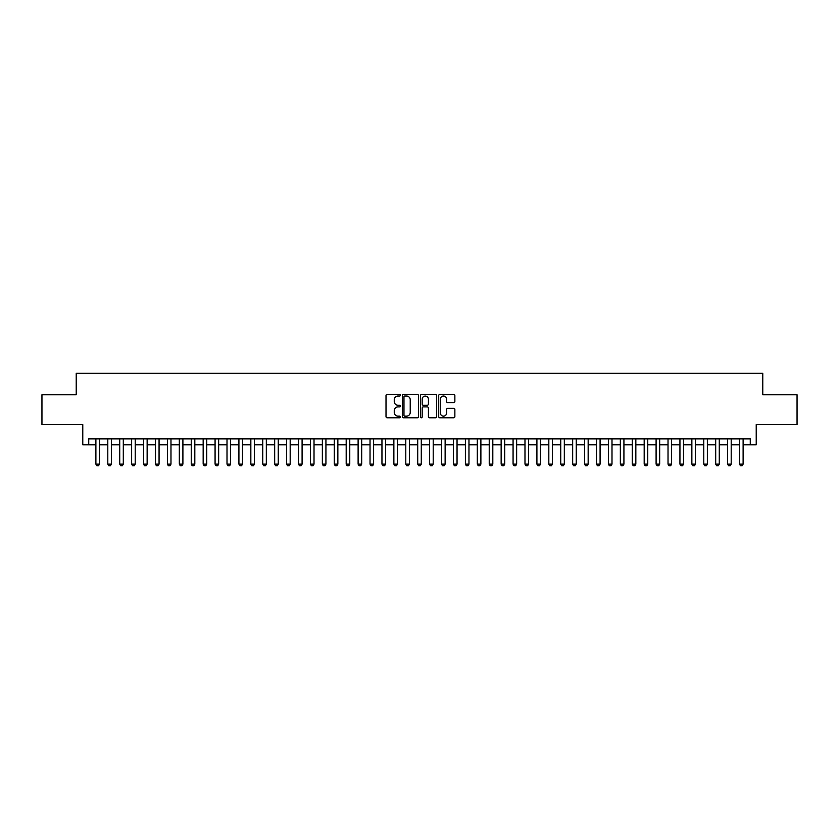 <?xml version="1.0" encoding="UTF-8"?>
<svg xmlns="http://www.w3.org/2000/svg" width="839" height="839" viewBox="0 0 839 839"><rect width="100%" height="100%" fill="white"/><g stroke="black" fill="none" stroke-linecap="round" stroke-linejoin="round"><path stroke-width="1.26" d="M400.434 395.211A0.818 0.818 0 0 0 399.605 394.393L387.178 394.393A1.175 1.175 0 0 0 386.013 395.557L386.013 416.616A1.175 1.175 0 0 0 387.178 417.791L399.605 417.791A0.818 0.818 0 0 0 400.434 416.973A0.818 0.818 0 0 0 399.605 416.154L398.001 416.154A3.744 3.744 0 0 1 394.257 412.41L394.257 410.649A3.744 3.744 0 0 1 398.001 406.905L399.605 406.905A0.818 0.818 0 0 0 400.434 406.086A0.818 0.818 0 0 0 399.605 405.268L398.001 405.268A3.744 3.744 0 0 1 394.257 401.524L394.257 399.773A3.744 3.744 0 0 1 398.001 396.029L399.605 396.029A0.818 0.818 0 0 0 400.434 395.211M453.689 402.636A1.175 1.175 0 0 0 454.864 401.472L454.864 395.557A1.175 1.175 0 0 0 453.689 394.393L439.888 394.393A1.175 1.175 0 0 0 438.713 395.557L438.713 416.616A1.175 1.175 0 0 0 439.888 417.791L453.689 417.791A1.175 1.175 0 0 0 454.864 416.616L454.864 409.484A1.175 1.175 0 0 0 453.689 408.31L447.785 408.31A1.175 1.175 0 0 0 446.61 409.484L446.61 413.019A3.125 3.125 0 0 1 443.485 416.154A3.125 3.125 0 0 1 440.36 413.019L440.36 399.154A3.125 3.125 0 0 1 443.485 396.029A3.125 3.125 0 0 1 446.61 399.154L446.61 401.472A1.175 1.175 0 0 0 447.785 402.636L453.689 402.636M88.735 444.827L88.735 438.87L750.265 438.87L750.265 444.827L756.222 444.827L756.222 424.565L797.05 424.565L797.05 394.77L762.777 394.77L762.777 373.313L76.223 373.313L76.223 394.77L41.95 394.77L41.95 424.565L82.778 424.565L82.778 444.827L95.887 444.827M418.472 395.557A1.175 1.175 0 0 0 417.308 394.393L403.496 394.393A1.175 1.175 0 0 0 402.332 395.557L402.332 416.616A1.175 1.175 0 0 0 403.496 417.791L417.308 417.791A1.175 1.175 0 0 0 418.472 416.616L418.472 395.557M421.692 394.393L435.504 394.393A1.175 1.175 0 0 1 436.668 395.557L436.668 416.616A1.175 1.175 0 0 1 435.504 417.791L429.589 417.791A1.175 1.175 0 0 1 428.425 416.616L428.425 408.079A1.175 1.175 0 0 0 427.25 406.905L423.328 406.905A1.175 1.175 0 0 0 422.164 408.079L422.164 416.973A0.818 0.818 0 0 1 421.346 417.791A0.818 0.818 0 0 1 420.528 416.973L420.528 395.557A1.175 1.175 0 0 1 421.692 394.393M99.463 444.827L107.801 444.827M111.377 444.827L119.725 444.827M123.302 444.827L131.639 444.827M135.215 444.827L143.563 444.827M147.14 444.827L155.488 444.827M159.064 444.827L167.401 444.827M170.978 444.827L179.326 444.827M182.902 444.827L191.24 444.827M194.816 444.827L203.164 444.827M206.74 444.827L215.078 444.827M218.654 444.827L227.002 444.827M230.578 444.827L238.916 444.827M242.492 444.827L250.84 444.827M254.416 444.827L262.754 444.827M266.33 444.827L274.678 444.827M278.254 444.827L286.602 444.827M290.179 444.827L298.516 444.827M302.092 444.827L310.44 444.827M314.017 444.827L322.354 444.827M325.931 444.827L334.279 444.827M337.855 444.827L346.192 444.827M349.769 444.827L358.117 444.827M361.693 444.827L370.03 444.827M373.607 444.827L381.955 444.827M385.531 444.827L393.869 444.827M397.445 444.827L405.793 444.827M409.369 444.827L417.717 444.827M421.283 444.827L429.631 444.827M433.207 444.827L441.555 444.827M445.131 444.827L453.469 444.827M457.045 444.827L465.393 444.827M468.97 444.827L477.307 444.827M480.883 444.827L489.231 444.827M492.808 444.827L501.145 444.827M504.721 444.827L513.069 444.827M516.646 444.827L524.983 444.827M528.56 444.827L536.908 444.827M540.484 444.827L548.821 444.827M552.398 444.827L560.746 444.827M564.322 444.827L572.67 444.827M576.246 444.827L584.584 444.827M588.16 444.827L596.508 444.827M600.084 444.827L608.422 444.827M611.998 444.827L620.346 444.827M623.922 444.827L632.26 444.827M635.836 444.827L644.184 444.827M647.76 444.827L656.098 444.827M659.674 444.827L668.022 444.827M671.599 444.827L679.936 444.827M683.512 444.827L691.86 444.827M695.437 444.827L703.785 444.827M707.361 444.827L715.698 444.827M719.275 444.827L727.623 444.827M731.199 444.827L739.537 444.827M743.113 444.827L750.265 444.827M404.786 396.029A0.818 0.818 0 0 0 403.968 396.847L403.968 415.336A0.818 0.818 0 0 0 404.786 416.154L406.485 416.154A3.744 3.744 0 0 0 410.229 412.41L410.229 399.773A3.744 3.744 0 0 0 406.485 396.029L404.786 396.029M428.425 399.217A3.125 3.125 0 0 0 425.289 396.092A3.125 3.125 0 0 0 422.164 399.217L422.164 404.104A1.175 1.175 0 0 0 423.328 405.268L427.25 405.268A1.175 1.175 0 0 0 428.425 404.104L428.425 399.217M99.463 438.87L99.463 464.135L98.572 465.687L96.779 465.687L95.887 464.135L95.887 438.87M95.887 464.135L99.463 464.135M111.377 438.87L111.377 464.135L110.486 465.687L108.703 465.687L107.801 464.135L107.801 438.87M107.801 464.135L111.377 464.135M123.302 438.87L123.302 464.135L122.41 465.687L120.617 465.687L119.725 464.135L119.725 438.87M119.725 464.135L123.302 464.135M135.215 438.87L135.215 464.135L134.324 465.687L132.541 465.687L131.639 464.135L131.639 438.87M131.639 464.135L135.215 464.135M147.14 438.87L147.14 464.135L146.248 465.687L144.455 465.687L143.563 464.135L143.563 438.87M143.563 464.135L147.14 464.135M159.064 438.87L159.064 464.135L158.162 465.687L156.379 465.687L155.488 464.135L155.488 438.87M155.488 464.135L159.064 464.135M170.978 438.87L170.978 464.135L170.086 465.687L168.293 465.687L167.401 464.135L167.401 438.87M167.401 464.135L170.978 464.135M182.902 438.87L182.902 464.135L182 465.687L180.217 465.687L179.326 464.135L179.326 438.87M179.326 464.135L182.902 464.135M194.816 438.87L194.816 464.135L193.924 465.687L192.131 465.687L191.24 464.135L191.24 438.87M191.24 464.135L194.816 464.135M206.74 438.87L206.74 464.135L205.838 465.687L204.055 465.687L203.164 464.135L203.164 438.87M203.164 464.135L206.74 464.135M218.654 438.87L218.654 464.135L217.762 465.687L215.98 465.687L215.078 464.135L215.078 438.87M215.078 464.135L218.654 464.135M230.578 438.87L230.578 464.135L229.687 465.687L227.893 465.687L227.002 464.135L227.002 438.87M227.002 464.135L230.578 464.135M242.492 438.87L242.492 464.135L241.601 465.687L239.818 465.687L238.916 464.135L238.916 438.87M238.916 464.135L242.492 464.135M254.416 438.87L254.416 464.135L253.525 465.687L251.731 465.687L250.84 464.135L250.84 438.87M250.84 464.135L254.416 464.135M266.33 438.87L266.33 464.135L265.439 465.687L263.656 465.687L262.754 464.135L262.754 438.87M262.754 464.135L266.33 464.135M278.254 438.87L278.254 464.135L277.363 465.687L275.57 465.687L274.678 464.135L274.678 438.87M274.678 464.135L278.254 464.135M290.179 438.87L290.179 464.135L289.277 465.687L287.494 465.687L286.602 464.135L286.602 438.87M286.602 464.135L290.179 464.135M302.092 438.87L302.092 464.135L301.201 465.687L299.408 465.687L298.516 464.135L298.516 438.87M298.516 464.135L302.092 464.135M314.017 438.87L314.017 464.135L313.115 465.687L311.332 465.687L310.44 464.135L310.44 438.87M310.44 464.135L314.017 464.135M325.931 438.87L325.931 464.135L325.039 465.687L323.246 465.687L322.354 464.135L322.354 438.87M322.354 464.135L325.931 464.135M337.855 438.87L337.855 464.135L336.953 465.687L335.17 465.687L334.279 464.135L334.279 438.87M334.279 464.135L337.855 464.135M349.769 438.87L349.769 464.135L348.877 465.687L347.094 465.687L346.192 464.135L346.192 438.87M346.192 464.135L349.769 464.135M361.693 438.87L361.693 464.135L360.801 465.687L359.008 465.687L358.117 464.135L358.117 438.87M358.117 464.135L361.693 464.135M373.607 438.87L373.607 464.135L372.715 465.687L370.932 465.687L370.03 464.135L370.03 438.87M370.03 464.135L373.607 464.135M385.531 438.87L385.531 464.135L384.64 465.687L382.846 465.687L381.955 464.135L381.955 438.87M381.955 464.135L385.531 464.135M397.445 438.87L397.445 464.135L396.553 465.687L394.77 465.687L393.869 464.135L393.869 438.87M393.869 464.135L397.445 464.135M409.369 438.87L409.369 464.135L408.478 465.687L406.684 465.687L405.793 464.135L405.793 438.87M405.793 464.135L409.369 464.135M421.283 438.87L421.283 464.135L420.391 465.687L418.609 465.687L417.717 464.135L417.717 438.87M417.717 464.135L421.283 464.135M433.207 438.87L433.207 464.135L432.316 465.687L430.522 465.687L429.631 464.135L429.631 438.87M429.631 464.135L433.207 464.135M445.131 438.87L445.131 464.135L444.23 465.687L442.447 465.687L441.555 464.135L441.555 438.87M441.555 464.135L445.131 464.135M457.045 438.87L457.045 464.135L456.154 465.687L454.36 465.687L453.469 464.135L453.469 438.87M453.469 464.135L457.045 464.135M468.97 438.87L468.97 464.135L468.068 465.687L466.285 465.687L465.393 464.135L465.393 438.87M465.393 464.135L468.97 464.135M480.883 438.87L480.883 464.135L479.992 465.687L478.199 465.687L477.307 464.135L477.307 438.87M477.307 464.135L480.883 464.135M492.808 438.87L492.808 464.135L491.906 465.687L490.123 465.687L489.231 464.135L489.231 438.87M489.231 464.135L492.808 464.135M504.721 438.87L504.721 464.135L503.83 465.687L502.047 465.687L501.145 464.135L501.145 438.87M501.145 464.135L504.721 464.135M516.646 438.87L516.646 464.135L515.754 465.687L513.961 465.687L513.069 464.135L513.069 438.87M513.069 464.135L516.646 464.135M528.56 438.87L528.56 464.135L527.668 465.687L525.885 465.687L524.983 464.135L524.983 438.87M524.983 464.135L528.56 464.135M540.484 438.87L540.484 464.135L539.592 465.687L537.799 465.687L536.908 464.135L536.908 438.87M536.908 464.135L540.484 464.135M552.398 438.87L552.398 464.135L551.506 465.687L549.723 465.687L548.821 464.135L548.821 438.87M548.821 464.135L552.398 464.135M564.322 438.87L564.322 464.135L563.43 465.687L561.637 465.687L560.746 464.135L560.746 438.87M560.746 464.135L564.322 464.135M576.246 438.87L576.246 464.135L575.344 465.687L573.561 465.687L572.67 464.135L572.67 438.87M572.67 464.135L576.246 464.135M588.16 438.87L588.16 464.135L587.269 465.687L585.475 465.687L584.584 464.135L584.584 438.87M584.584 464.135L588.16 464.135M600.084 438.87L600.084 464.135L599.182 465.687L597.399 465.687L596.508 464.135L596.508 438.87M596.508 464.135L600.084 464.135M611.998 438.87L611.998 464.135L611.107 465.687L609.313 465.687L608.422 464.135L608.422 438.87M608.422 464.135L611.998 464.135M623.922 438.87L623.922 464.135L623.02 465.687L621.238 465.687L620.346 464.135L620.346 438.87M620.346 464.135L623.922 464.135M635.836 438.87L635.836 464.135L634.945 465.687L633.162 465.687L632.26 464.135L632.26 438.87M632.26 464.135L635.836 464.135M647.76 438.87L647.76 464.135L646.869 465.687L645.076 465.687L644.184 464.135L644.184 438.87M644.184 464.135L647.76 464.135M659.674 438.87L659.674 464.135L658.783 465.687L657 465.687L656.098 464.135L656.098 438.87M656.098 464.135L659.674 464.135M671.599 438.87L671.599 464.135L670.707 465.687L668.914 465.687L668.022 464.135L668.022 438.87M668.022 464.135L671.599 464.135M683.512 438.87L683.512 464.135L682.621 465.687L680.838 465.687L679.936 464.135L679.936 438.87M679.936 464.135L683.512 464.135M695.437 438.87L695.437 464.135L694.545 465.687L692.752 465.687L691.86 464.135L691.86 438.87M691.86 464.135L695.437 464.135M707.361 438.87L707.361 464.135L706.459 465.687L704.676 465.687L703.785 464.135L703.785 438.87M703.785 464.135L707.361 464.135M719.275 438.87L719.275 464.135L718.383 465.687L716.59 465.687L715.698 464.135L715.698 438.87M715.698 464.135L719.275 464.135M731.199 438.87L731.199 464.135L730.297 465.687L728.514 465.687L727.623 464.135L727.623 438.87M727.623 464.135L731.199 464.135M743.113 438.87L743.113 464.135L742.221 465.687L740.428 465.687L739.537 464.135L739.537 438.87M739.537 464.135L743.113 464.135"/></g></svg>
